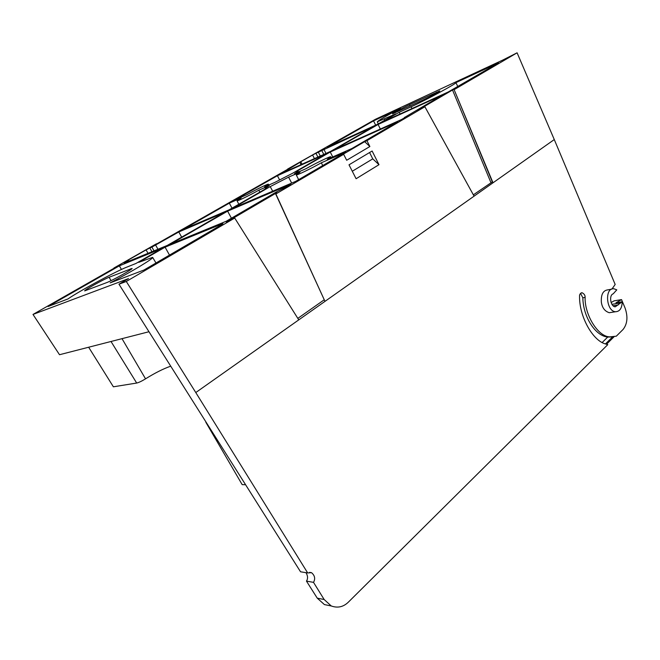<?xml version="1.0" encoding="UTF-8"?>
<svg xmlns="http://www.w3.org/2000/svg" width="660" height="660" viewBox="0 0 660 660"><rect width="100%" height="100%" fill="white"/><g stroke="black" fill="none" stroke-linecap="round" stroke-linejoin="round"><path stroke-width="0.99" d="M330.437 605.806L324.406 604.577L317.245 598.15L306.463 581.122L313.516 582.359L324.159 599.511L331.262 605.971C337.738 608.289 343.48 606.969 348.496 602.011L607.769 344.652L605.459 343.942C592.614 340.56 579.241 316.396 579.562 296.455C579.356 294.566 580.189 293.329 582.062 292.743C584.191 293.791 585.214 295.342 585.115 297.379C584.521 314.771 598.174 337.054 609.964 336.856L616.3 336.188L623.048 329.488C627.429 323.936 628.089 316.759 625.045 307.948L621.538 299.607L614.113 300.836L611.111 302.536M613.132 336.88L607.703 337.07C595.328 335.882 583.184 317.023 582.838 297.784L580.519 293.378M366.927 140.671L364.666 141.669L369.872 146.528L366.927 140.671L424.891 106.763L474.086 196.16L493.012 182.795L453.956 89.29L492.319 181.896L473.36 194.832M369.872 146.528L346.682 160.256L343.645 154.3L341.41 155.273L364.666 141.669M309.565 572.352L311.503 572.665L307.684 572.946L195.781 392.551L324.984 301.373L275.872 193.949L343.645 154.3M378.988 164.686L372.124 151.016L349.008 164.827L356.103 178.736L378.988 164.686L372.76 158.862L352.283 171.254M322.74 165.569L321.329 162.797L345.947 152.006L295.655 181.393L232.221 208.494L270.229 186.599L288.593 177.152L300.028 172.136L296.249 174.883C295.969 175.865 310.53 168.869 321.329 162.797M327.277 159.34L330.734 156.783C330.767 155.925 316.445 162.83 305.902 168.737L294.426 173.786L298.097 171.146L296.043 171.724L330.248 152.023L397.592 121.828L351.978 148.483L327.277 159.34M264.553 186.92L268.397 184.214C268.422 183.521 256.369 189.404 246.815 194.716L234.894 199.955L277.406 175.708L326.956 153.499L292.817 173.151L274.997 182.325L264.553 186.92M232.015 208.156L229.317 203.14L241.18 197.934L237.047 200.805C236.833 201.589 249.076 195.632 258.835 190.195L259.858 192.126M258.835 190.195L269.247 185.633L265.271 188.446L267.061 187.976L229.144 209.814L183.183 229.449L229.317 203.14M279.568 179.833L277.406 175.708M330.248 152.023L332.755 156.931M291.679 183.092L288.593 177.152M270.229 186.599L272.671 191.21M298.765 319.877L234.704 218.039L126.291 281.474L118.965 284.196L128.527 278.611L33 314.44L114.064 268.24M195.781 392.551L126.291 281.474M320.306 155.991L318.351 152.179L374.715 126.002L330.808 151.272L281.143 173.572L298.559 163.243M325.99 153.442L323.837 149.226M154.027 250.866L151.907 247.087L178.794 231.957L224.557 212.454L167.269 245.438L124.179 263.101L127.702 260.791M156.593 244.002L287.719 169.273M170.511 366.25C163.309 368.767 154.984 372.966 145.538 378.84C141.735 381.166 138.79 382.569 136.686 383.048L113.38 386.801L88.654 347.234M148.846 331.765L59.515 354.717L33 314.44M152.642 257.367C154.234 258.101 131.736 271.697 110.137 282.892L143.963 270.022L221.958 224.45L222.94 223.542L165.082 247.178L138.724 262.358L152.642 257.367L155.991 262.993M181.665 237.146L178.794 231.957M135.935 263.48L126.563 267.226C115.698 271.417 78.853 291.332 67.93 298.955L48.089 306.504L119.369 265.848L162.203 248.35L135.935 263.48M373.535 120.879L400.496 108.364C386.215 115.896 378.485 120.376 377.297 121.819L395.81 113.85L378.246 123.964L327.286 147.254L373.535 120.879L375.655 125.144M285.73 187.184L290.829 184.214L227.617 211.15L170.164 244.249L226.157 221.29L276.292 192.027L285.73 187.184M380.35 129.03L378.081 124.46L334.108 149.795L401.577 119.501L405.504 117.208M490.875 182.506L452.521 89.999L417.31 110.575L424.891 106.763M452.521 89.999L453.956 89.29M454.377 89.504L517.093 52.808L502.912 59.994L375.449 119.279L287.603 169.075M156.478 243.771L113.916 268.018M324.258 299.78L275.459 193.495L226.397 222.172L234.704 218.039M275.459 193.495L276.977 192.753L275.872 193.949M314.44 158.631L312.584 155.017L298.46 163.069M312.584 155.017L315.95 153.277L317.897 157.072M318.351 152.179L315.95 153.277M151.907 247.087L149.828 247.962L151.94 251.724M148.021 253.325L146.091 249.892L127.512 260.477M146.091 249.892L149.828 247.962M378.081 124.46L442.151 95.213L405.38 116.952M455.903 82.648C456.803 83.441 426.261 99.941 411.147 106.805L399.209 112.291L381.628 122.422L448.198 91.996L498.506 62.873L455.903 82.648L457.858 86.617M422.334 100.345L392.56 113.858C392.057 113.644 403.59 107.39 409.414 104.725L439.783 90.898C440.368 91.096 428.422 97.564 422.334 100.345M109.09 277.266C103.876 279.205 83.729 290.441 84.662 290.903L106.656 282.628C112.134 280.649 133.287 268.826 132.091 268.43L109.09 277.266L111.061 280.64M118.965 284.196L300.548 571.791L307.684 572.946M306.463 581.122C308.055 578.688 307.898 575.875 305.992 572.674M606.466 344.289L614.064 336.757M311.503 572.665C314.845 575.536 315.513 578.77 313.516 582.359M621.538 299.607L615.97 302.775L622.223 301.752C622.009 308.212 619.781 311.545 615.549 311.743C606.111 311.421 604.428 287.447 613.899 288.775L616.786 289.847L613.181 293.849C608.71 295.135 610.574 306.735 615.26 306.817L622.223 301.752M611.523 312.37L609.262 312.716C604.741 311.239 602.093 307.675 601.334 302.008C600.963 294.475 603.116 290.433 607.778 289.872L611.614 289.187M611.968 289.039L615.169 284.452L554.276 139.565L517.093 52.808M121.44 269.47L119.369 265.848M400.051 113.998L399.209 112.291M169.496 255.098L165.082 247.178M231.429 218.212L227.617 211.15M324.101 299.879L297.825 318.376M554.276 139.565L493.012 182.795L492.319 181.896M607.703 337.07L602.217 342.466M369.584 152.534L372.76 158.862M612.546 336.93L605.459 343.942M245.413 484.737L242.171 484.621L205.829 422.243M317.245 598.15L324.159 599.511M582.838 297.784L585.115 297.379M324.984 301.373L474.086 196.16M321.733 150.422L323.779 154.432M155.669 245.14L157.971 249.249M301.067 164.629L300.044 162.797M384.343 119.122L384.846 120.169M122.009 338.662L145.538 378.84M130.993 269.453L130.606 268.801M410.041 106.012L409.414 104.725M436.763 92.878L436.433 92.194M136.686 383.048L111.012 341.484M411.147 106.805L411.972 108.553M618.263 304.928L613.099 305.762M611.944 304.326L620.029 303.006M608.256 337.078L609.964 336.856M296.257 174.9L298.642 179.644M330.734 156.783L331.188 157.624M268.397 184.214L268.851 185.031M237.055 200.813L238.829 204.237M298.097 171.146L298.551 171.971M265.279 188.463L265.493 188.884M331.262 605.971L324.406 604.577M377.305 121.828L378.304 123.931M581.163 292.9L582.062 292.743M302.065 164.183L300.968 162.195M129.03 261.113L128.626 260.452M404.695 117.686L404.506 117.274M615.549 311.743L609.262 312.716"/></g></svg>
